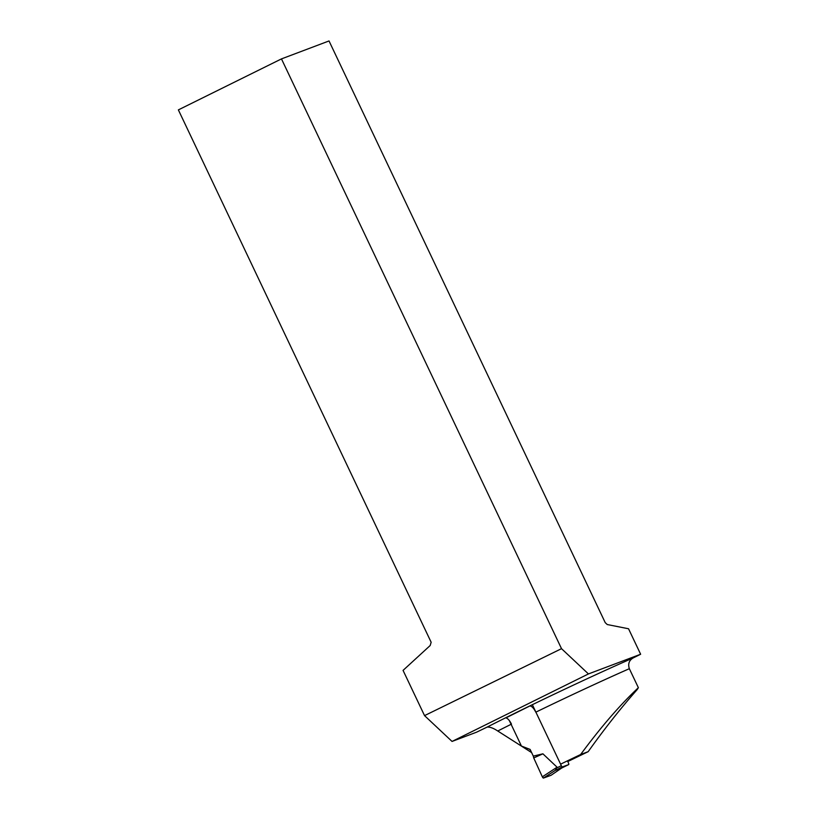 <?xml version="1.0" encoding="UTF-8"?>
<svg xmlns="http://www.w3.org/2000/svg" width="819" height="819" viewBox="0 0 819 819"><rect width="100%" height="100%" fill="white"/><g stroke="black" fill="none" stroke-linecap="round" stroke-linejoin="round"><path stroke-width="1.23" d="M567.444 760.851L568.509 763.083A1.495 0.543 -116.2 0 1 568.652 764.608L562.479 766.86A1.495 0.543 -116.2 0 1 561.322 765.704L532.35 704.688M509.346 720.597L521.427 746.037L530.118 749.416L533.302 756.121L542.905 753.818L557.074 767.198L555.282 770.403L562.069 767.772L551.085 775.276A1.495 0.543 63.8 0 0 551.126 775.245L543.509 778.05L542.332 776.832L533.732 757.944L533.302 756.121L533.732 757.944L542.905 753.818M561.506 768.12L568.652 764.608A1.495 0.543 -116.2 0 1 568.632 764.608L561.435 768.161M551.085 775.276A1.495 0.543 63.8 0 1 551.033 775.306L543.509 778.05A1.495 0.543 -116.2 0 1 542.332 776.832L557.074 767.198M542.332 776.832L533.732 757.944M543.509 778.05L555.466 770.249M551.033 775.306L561.67 768.038M567.782 761.547A151.597 5.559 -25.4 0 1 588.175 751.678L580.61 754.534A122.604 4.494 -25.4 0 0 560.595 764.168M511.107 724.303A122.604 4.494 154.6 0 0 497.757 731.009C493.478 728.173 489.936 726.873 487.141 727.088L476.474 732.227L452.047 741.441L588.441 673.935L640.632 654.248L633.251 657.903C629.125 660.257 627.815 663.851 629.34 668.693L638.37 687.694L637.202 689.578C620.669 708.281 604.33 728.982 588.175 751.678M638.37 687.694C620.085 704.852 600.839 727.129 580.61 754.534M497.757 731.009L531.633 752.6M522.082 746.293L529.985 749.467L531.511 752.671M281.47 58.896L561.517 648.668L424.539 715.622L403.061 670.392L430.18 645.515L431.152 642.26L178.368 109.889L281.47 58.896L329.023 40.95L605.231 622.655L607.248 624.539L628.542 628.767L640.632 654.248M511.476 724.129C509.602 720.423 507.739 718.345 505.907 717.894L529.893 705.947C531.756 706.07 533.722 708.148 535.8 712.182M424.539 715.622L452.047 741.441M588.441 673.935L561.517 648.668M561.322 765.704L556.889 767.884M562.479 766.86L555.282 770.403M629.34 668.693A122.604 4.494 154.6 0 0 535.933 712.11M487.141 727.088A130.549 4.781 -25.4 0 1 633.251 657.903"/></g></svg>
